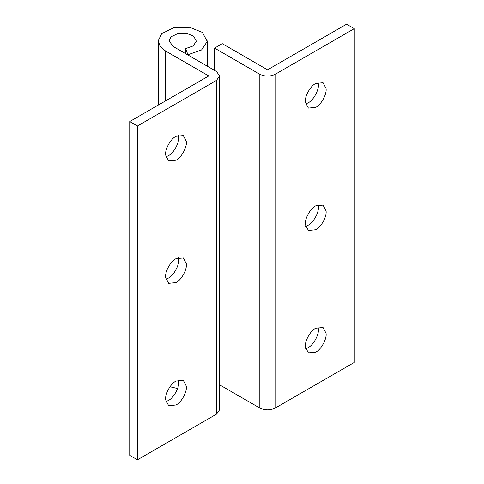 <?xml version="1.0" encoding="UTF-8"?>
<svg xmlns="http://www.w3.org/2000/svg" width="484" height="484" viewBox="0 0 484 484"><rect width="100%" height="100%" fill="white"/><g stroke="black" fill="none" stroke-linecap="round" stroke-linejoin="round"><path stroke-width="0.73" d="M165.667 155.158C164.705 149.653 170.507 138.872 175.994 136.3L183.321 135.574L186.322 141.358C187.284 146.864 181.482 157.645 175.994 160.222L168.668 160.948L165.667 155.158M178.366 135.248L178.614 136.905C179.576 142.411 173.774 153.198 168.287 155.769L165.915 156.822M165.667 277.55C164.705 272.044 170.507 261.263 175.994 258.692L183.321 257.966L186.322 263.75C187.284 269.255 181.482 280.036 175.994 282.614L168.668 283.34L165.667 277.55M178.366 257.639L178.614 259.297C179.576 264.802 173.774 275.59 168.287 278.161L165.915 279.214M165.667 399.941C164.705 394.436 170.507 383.655 175.994 381.083L183.321 380.357L186.322 386.141C187.284 391.647 181.482 402.428 175.994 405.005L168.668 405.725L165.667 399.941M178.366 380.031L178.614 381.688C179.576 387.194 173.774 397.981 168.287 400.552L165.915 401.605M219.657 75.94L219.657 409.73L216.463 414.183L216.463 80.386L219.657 75.94L216.463 71.487L173.103 46.452L169.116 40.892L171.021 36.875L177.755 33.565L186.588 33.342L193.636 36.167L196.359 41.176L193.189 45.944L185.62 48.581L187.925 54.728L201.544 49.985L207.255 41.406L202.348 32.386L189.667 27.304L173.768 27.709L161.65 33.662L158.214 40.892L160.18 46.446L165.395 50.905L208.755 75.94L129.742 121.557L137.45 126.003L216.463 80.386M129.742 121.557L129.742 455.347L137.45 459.8L216.463 414.183M185.62 53.682L185.62 48.581M137.45 459.8L137.45 126.003M305.386 224.703C304.424 219.198 310.226 208.41 315.713 205.839L323.04 205.113L326.041 210.897C327.002 216.402 321.201 227.19 315.713 229.761L308.387 230.487L305.386 224.703M318.085 204.786L318.333 206.45C319.295 211.956 313.493 222.737 308.005 225.308L305.634 226.361M305.386 102.312C304.424 96.806 310.226 86.019 315.713 83.448L323.04 82.722L326.041 88.511C327.002 94.011 321.201 104.798 315.713 107.369L308.387 108.095L305.386 102.312M318.085 82.395L318.333 84.059C319.295 89.564 313.493 100.345 308.005 102.917L305.634 103.969M305.386 347.095C304.424 341.589 310.226 330.802 315.713 328.231L323.04 327.505L326.041 333.288C327.002 338.794 321.201 349.581 315.713 352.152L308.387 352.878L305.386 347.095M318.085 327.178L318.333 328.842C319.295 334.347 313.493 345.128 308.005 347.7L305.634 348.752M259.823 74.27C264.966 76.672 270.102 76.672 275.245 74.27L354.258 28.653L354.258 362.443L275.245 408.06C270.102 410.462 264.966 410.462 259.823 408.06L259.823 74.27L214.539 48.122L222.247 43.669L267.537 69.817L346.55 24.2L354.258 28.653M214.539 70.374L214.539 48.122M177.574 388.525L169.981 386.776M219.657 384.871L259.823 408.06M165.395 100.975L165.395 50.905M275.245 74.27L275.245 408.06M158.214 105.119L158.214 40.892M207.267 66.175L207.267 40.892"/></g></svg>
